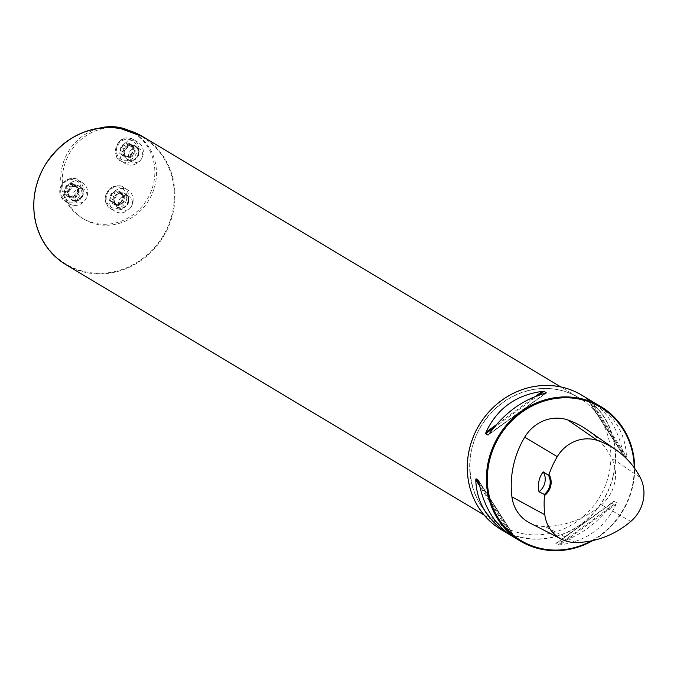 <?xml version="1.0" encoding="UTF-8"?>
<svg xmlns="http://www.w3.org/2000/svg" width="677" height="677" viewBox="0 0 677 677"><rect width="100%" height="100%" fill="white"/><g stroke="black" fill="none" stroke-linecap="round" stroke-linejoin="round"><path stroke-width="0.51" stroke-dasharray="3.38 2.54" d="M592.866 540.559A78.38 72.574 120.9 0 0 634.688 468.416M581.687 395.089A78.38 72.574 -59.1 0 1 609.782 487.254A78.38 72.574 -59.1 0 1 525.132 538.325A78.38 72.574 -59.1 0 1 501.158 529.592M512.582 536.429L511.025 535.465M478.436 480.238L515.29 537.936L478.512 480.382M591.182 400.809C608.005 412.268 618.736 430.191 623.373 454.589L623.839 456.112L626.191 457.525L626.428 456.416C625.599 433.568 614.488 415.407 593.111 401.935M586.908 398.338L623.839 456.112L586.951 398.364M558.195 544.892L559.82 544.9C586.316 541.304 605.111 527.688 616.222 504.035L616.519 502.63L613.946 501.285L555.817 543.411L558.195 544.892L616.519 502.63M614.166 501.217L613.167 502.207C597.901 523.363 579.097 536.988 556.765 543.064L614.166 501.217M529.719 522.906A37.514 34.73 120.9 0 0 544.909 526.478A89.77 83.11 120.9 0 0 601.514 504.814A37.514 34.73 120.9 0 0 611.568 457.94A89.77 83.11 120.9 0 0 586.612 429.48M591.334 540.881A77.635 71.88 120.9 0 0 634.214 467.756M115.31 127.699A49.768 46.078 120.9 0 0 108.278 127.826A49.768 46.078 120.9 0 0 64.087 166.39A49.768 46.078 120.9 0 0 83.83 219.136A49.768 46.078 120.9 0 0 148.923 200.113A49.768 46.078 120.9 0 0 134.96 133.741A49.768 46.078 120.9 0 0 130.576 131.448A49.768 46.078 120.9 0 0 123.476 128.969M119.634 128.672A74.148 68.656 -59.1 0 1 130.576 131.448A74.148 68.656 -59.1 0 1 153.112 249.17A74.148 68.656 -59.1 0 1 38.487 230.518A74.148 68.656 -59.1 0 1 108.278 127.826A74.148 68.656 -59.1 0 1 119.634 128.672M128.588 130.322A49.768 46.078 -59.1 0 1 133.344 132.777A49.768 46.078 -59.1 0 1 147.315 199.14A49.768 46.078 -59.1 0 1 82.213 218.172A49.768 46.078 -59.1 0 1 61.632 169.081A49.768 46.078 -59.1 0 1 99.553 128.088M81.477 188.418A7.464 6.914 120.9 0 0 73.412 193.284A7.464 6.914 120.9 0 0 76.095 202.059A7.464 6.914 120.9 0 0 78.371 202.888A7.464 6.914 120.9 0 0 86.436 198.031A7.464 6.914 120.9 0 0 83.762 189.247A7.464 6.914 120.9 0 0 81.477 188.418M126.946 195.814A7.464 6.914 120.9 0 0 118.881 200.68A7.464 6.914 120.9 0 0 121.555 209.455A7.464 6.914 120.9 0 0 132.286 204.175A7.464 6.914 120.9 0 0 129.231 196.643A7.464 6.914 120.9 0 0 126.946 195.814M137.186 148.051A7.464 6.914 120.9 0 0 129.121 152.917A7.464 6.914 120.9 0 0 131.795 161.693A7.464 6.914 120.9 0 0 141.561 158.841A7.464 6.914 120.9 0 0 139.47 148.889A7.464 6.914 120.9 0 0 137.186 148.051M131.236 144.641L126.65 143.93L130.306 146.173L133.234 145.775L130.822 144.328L133.208 151.03A6.982 6.465 120.9 0 0 131.236 144.641A6.982 6.465 120.9 0 0 124.796 143.592A6.982 6.465 120.9 0 0 120.311 148.932A6.982 6.465 120.9 0 0 122.283 155.321A6.982 6.465 120.9 0 0 128.723 156.362A6.982 6.465 120.9 0 0 133.208 151.03L130.06 154.991L132.353 156.404L129.62 157.902L128.055 156.675A5.416 5.018 120.9 0 0 134.071 149.507L135.366 150.802L134.444 153.916L132.946 154.754L132.337 156.353M134.181 140.816A12.44 11.517 -59.1 0 1 137.99 142.204A12.44 11.517 -59.1 0 1 141.485 158.79A12.44 11.517 -59.1 0 1 125.211 163.546A12.44 11.517 -59.1 0 1 120.751 148.923A12.44 11.517 -59.1 0 1 134.181 140.816M131.913 146.418L134.198 147.789L134.071 149.507A5.416 5.018 -59.1 0 0 130.306 146.173A5.416 5.018 120.9 0 0 124.289 153.349L123.527 152.181L120.658 150.649L120.311 148.932L124.796 143.592L126.379 143.532L128.935 145.301M129.409 145.868L126.794 144.193L128.952 145.343M134.833 150.675L132.794 149.397L135.07 150.759M135.121 150.759L132.971 149.38L135.366 150.802M123.527 152.181L121.005 150.734L122.283 155.321L125.118 157.072L124.153 155.067L124.289 153.349A5.416 5.018 120.9 0 0 128.055 156.675L125.118 157.072M122.283 155.321L127.132 156.142L129.62 157.902M129.417 157.555L127.132 156.184L128.723 156.362L130.06 154.991M128.952 156.988L127.132 156.142L129.409 157.504M132.15 152.545L134.444 153.916M130.069 155.033L132.353 156.404M124.128 155.693L126.413 157.064M121.868 153.696L124.153 155.067M121.632 147.569L123.959 148.948L125.414 148.094L126.007 146.452L128.74 144.946M122.994 152.046L123.916 148.94M123.713 145.081L126.007 146.452M129.654 144.421L131.939 145.792L129.637 144.463M133.234 145.775L134.198 147.789M122.088 204.124L119.736 202.702L115.073 204.505A6.982 6.465 120.9 0 0 121.378 202.034A6.982 6.465 120.9 0 0 122.825 195.264A6.982 6.465 120.9 0 0 117.976 190.965A6.982 6.465 120.9 0 0 111.663 193.444A6.982 6.465 120.9 0 0 110.216 200.214A6.982 6.465 120.9 0 0 115.073 204.505L113.338 202.051L111.68 201.441L113.964 202.804L113.389 202.829L113 199.85L113.939 198.369A5.416 5.018 120.9 0 0 120.464 204.141L119.177 205.317L116.596 205.647L115.462 203.328L113.964 202.804M132.844 202.508A12.44 11.517 -59.1 0 1 114.972 211.309A12.44 11.517 -59.1 0 1 111.477 194.722A12.44 11.517 -59.1 0 1 127.75 189.958A12.44 11.517 -59.1 0 1 132.844 202.508M124.263 201.704L121.911 200.307L124.263 201.704L122.241 204.293L119.897 202.888L121.378 202.034L122.825 195.264L120.286 193.774L119.296 191.642L117.976 190.965L113.313 192.691L115.894 194.324L117.417 194.231A5.416 5.018 120.9 0 0 113.939 198.369L113.618 196.668L115.64 194.079M124.492 195.543L121.674 194.181L124.492 195.543L124.881 198.522L123.942 200.003A5.416 5.018 -59.1 0 1 120.464 204.141L121.987 204.048M115.767 194.214L113.474 192.843L111.663 193.444L110.216 200.214L111.68 201.441M113.389 202.829L111.02 201.407L113.914 202.821M116.596 205.647L113.838 203.879L116.182 204.826M121.885 200.282L124.162 201.644L123.942 200.003A5.416 5.018 120.9 0 0 117.417 194.231L118.703 193.063L121.285 192.725L122.419 195.044L123.967 195.551M116.893 203.946L119.177 205.317M110.715 198.479L113 199.85M116.41 191.693L118.703 193.063M119.414 192.175L121.699 193.546M122.588 197.151L124.881 198.522M66.574 195.678L70.713 197.43L69.418 197.439L66.574 195.678L64.611 189.289A6.982 6.465 120.9 0 0 66.574 195.678A6.982 6.465 120.9 0 0 73.023 196.728A6.982 6.465 120.9 0 0 77.5 191.388A6.982 6.465 120.9 0 0 75.536 184.999A6.982 6.465 120.9 0 0 69.088 183.958A6.982 6.465 120.9 0 0 64.611 189.289L68.038 185.498L70.315 186.86L73.031 185.312L74.597 186.539A5.416 5.018 120.9 0 0 68.58 193.715L67.285 192.412L68.208 189.306L69.706 188.46L70.315 186.86M73.311 205.3A12.44 11.517 -59.1 0 1 69.503 203.912A12.44 11.517 -59.1 0 1 66.007 187.326A12.44 11.517 -59.1 0 1 82.281 182.562A12.44 11.517 -59.1 0 1 86.741 197.193A12.44 11.517 -59.1 0 1 73.311 205.3M68.419 196.059L71.424 196.508L73.92 198.268L72.346 197.041A5.416 5.018 -59.1 0 1 68.58 193.715L68.453 195.433L66.16 194.062M73.717 197.921L71.424 196.55L73.023 196.728L76.45 192.903L77.5 191.388L76.89 189.704L79.658 191.168L78.735 194.274L77.237 195.12A5.416 5.018 120.9 0 0 74.597 186.539L77.533 186.141L79.124 191.041M73.243 197.354L71.424 196.508L73.7 197.87M67.818 192.539L65.305 191.092L67.582 192.463M67.539 192.454L64.95 191.016L67.285 192.412M79.658 191.168L77.246 189.738L79.412 191.126M79.361 191.126L77.085 189.755L75.113 184.694L77.533 186.141M75.536 184.999L70.67 183.899L73.031 185.312M73.234 185.667L69.088 183.958L68.038 185.498M73.7 186.226L71.085 184.559L73.243 185.71M68.462 196.025L70.738 197.388L72.346 197.041A5.416 5.018 120.9 0 0 77.237 195.12L76.645 196.762L73.92 198.268M65.923 187.935L68.208 189.306M68.013 185.447L70.298 186.818M73.945 184.779L76.239 186.15M76.205 186.776L78.498 188.147M76.45 192.903L78.735 194.274M74.36 195.391L76.645 196.762M69.418 197.439L68.453 195.433M640.222 477.505L611.568 457.94M575.704 542.505L544.909 526.478M630.812 521.408L601.514 504.814M514.495 537.521L478.834 481.685M512.895 536.497L479.206 483.759M511.44 535.693L479.654 485.934M590.759 400.581L626.428 456.416M589.303 399.777L626.191 457.525M587.78 398.855L623.373 454.589M613.167 502.207L556.765 543.064M616.222 504.035L559.82 544.9M496.199 424.834L535.439 396.4M493.711 427.822L538.765 395.173M488.608 434.634L546.017 393.041M489.039 434.067L545.434 393.202M525.183 538.088A78.134 72.337 -59.1 0 1 487.093 414.307A78.134 72.337 -59.1 0 1 611.991 434.626A78.134 72.337 -59.1 0 1 525.183 538.088M66.033 264.707A74.648 69.113 120.9 0 0 88.865 273.026A74.648 69.113 120.9 0 0 169.487 224.383A74.648 69.113 120.9 0 0 142.729 136.61M524.777 534.035A74.648 69.113 -59.1 0 1 501.945 525.707A74.648 69.113 -59.1 0 1 480.992 426.155A74.648 69.113 -59.1 0 1 578.64 397.619A74.648 69.113 -59.1 0 1 605.399 485.384A74.648 69.113 -59.1 0 1 524.777 534.035M129.036 139.36A10.95 10.138 -59.1 0 1 134.376 156.709A10.95 10.138 -59.1 0 1 116.867 153.865A10.95 10.138 -59.1 0 1 129.036 139.36M133.31 145.733A7.464 6.914 120.9 0 0 125.253 150.599A7.464 6.914 120.9 0 0 127.928 159.374A7.464 6.914 120.9 0 0 137.693 156.522A7.464 6.914 120.9 0 0 135.595 146.57A7.464 6.914 120.9 0 0 133.31 145.733M133.251 145.157A7.963 7.371 -59.1 0 1 137.135 157.775A7.963 7.371 -59.1 0 1 124.407 155.702A7.963 7.371 -59.1 0 1 133.251 145.157M129.832 138.21A12.44 11.517 120.9 0 0 116.393 146.317A12.44 11.517 120.9 0 0 120.853 160.94A12.44 11.517 120.9 0 0 137.126 156.184A12.44 11.517 120.9 0 0 133.631 139.597A12.44 11.517 120.9 0 0 129.832 138.21M132.117 152.537L134.393 153.899M131.888 146.46L134.164 147.823M124.17 155.659L126.447 157.022M121.911 153.671L124.196 155.033M123.739 145.132L126.024 146.494M121.682 147.586L123.959 148.948M126.624 199.385A10.95 10.138 -59.1 0 1 109.496 206.104A10.95 10.138 -59.1 0 1 113.44 187.724A10.95 10.138 -59.1 0 1 126.624 199.385M128.41 201.856A7.464 6.914 120.9 0 0 125.355 194.324A7.464 6.914 120.9 0 0 115.589 197.185A7.464 6.914 120.9 0 0 117.688 207.137A7.464 6.914 120.9 0 0 128.41 201.856M128.706 201.831A7.963 7.371 -59.1 0 1 116.249 206.722A7.963 7.371 -59.1 0 1 119.118 193.351A7.963 7.371 -59.1 0 1 128.706 201.831M128.486 199.893A12.44 11.517 120.9 0 0 123.4 187.351A12.44 11.517 120.9 0 0 107.118 192.107A12.44 11.517 120.9 0 0 110.613 208.702A12.44 11.517 120.9 0 0 128.486 199.893M113.914 203.413L116.19 204.776M116.909 203.895L119.186 205.266M111.434 195.365L113.719 196.728M110.766 198.471L113.051 199.842M116.419 191.743L118.695 193.106M121.64 194.206L123.916 195.568M119.406 192.234L121.691 193.597M122.554 197.168L124.83 198.539M68.775 200.959A10.95 10.138 -59.1 0 1 63.443 183.611A10.95 10.138 -59.1 0 1 80.944 186.454A10.95 10.138 -59.1 0 1 68.775 200.959M74.504 200.57A7.464 6.914 120.9 0 0 82.569 195.712A7.464 6.914 120.9 0 0 79.886 186.928A7.464 6.914 120.9 0 0 70.129 189.788A7.464 6.914 120.9 0 0 72.219 199.74A7.464 6.914 120.9 0 0 74.504 200.57M74.242 200.959A7.963 7.371 -59.1 0 1 70.357 188.341A7.963 7.371 -59.1 0 1 83.085 190.415A7.963 7.371 -59.1 0 1 74.242 200.959M68.952 202.694A12.44 11.517 120.9 0 0 82.391 194.587A12.44 11.517 120.9 0 0 77.931 179.955A12.44 11.517 120.9 0 0 61.658 184.711A12.44 11.517 120.9 0 0 65.144 201.306A12.44 11.517 120.9 0 0 68.952 202.694M65.974 187.952L68.259 189.315M66.211 194.028L68.487 195.399M73.928 184.829L76.205 186.192M76.179 186.818L78.464 188.189M74.352 195.357L76.628 196.719M76.408 192.903L78.693 194.265M546.347 392.897L488.252 434.989M484.089 515.019L501.945 525.707C467.367 506.557 459.116 453.108 485.866 419.368C499.135 402.231 515.959 392.144 536.336 389.097C551.645 387.202 565.744 390.037 578.64 397.619L560.784 386.922M134.96 133.741L133.344 132.777M83.83 219.136L82.213 218.172M139.47 148.889L135.595 146.57C144.218 153.527 132.438 164.426 127.928 159.374L131.795 161.693M137.99 142.204L133.631 139.597L129.756 138.184C113.964 134.715 112.805 161.033 120.853 160.94L125.211 163.546M129.231 196.643L125.355 194.324L128.385 201.822C126.277 207.314 122.715 209.083 117.688 207.137L121.555 209.455M127.75 189.958L123.4 187.351C121.022 184.813 116.478 185.295 109.767 188.807C103.42 196.118 103.708 202.745 110.613 208.702L114.972 211.309M112.907 201.738L115.048 203.015M120.692 194.071L122.833 195.357M118.89 191.286L121.285 192.725M83.762 189.247L79.886 186.928C82.679 187.588 87.841 197.219 74.478 200.561L72.219 199.74L76.095 202.059M82.281 182.562L77.931 179.955C75.553 177.416 71.009 177.899 64.298 181.411C57.96 188.722 58.239 195.348 65.144 201.306L69.503 203.912"/><path stroke-width="1.02" d="M634.688 468.416A78.38 72.574 120.9 0 0 600.804 406.538A78.38 72.574 120.9 0 0 498.272 436.504A78.38 72.574 120.9 0 0 520.274 541.033A78.38 72.574 120.9 0 0 544.249 549.775A78.38 72.574 120.9 0 0 592.866 540.559M511.025 535.465L501.158 529.592A78.38 72.574 -59.1 0 1 479.155 425.063A78.38 72.574 -59.1 0 1 581.687 395.089L591.182 400.809M509.087 534.339C487.711 520.858 476.608 502.698 475.77 479.858L476.007 478.749L478.436 480.238M478.512 480.382L478.834 481.685C483.674 506.929 494.921 525.174 512.582 536.429L520.274 541.033M600.804 406.538L586.908 398.338M586.951 398.364L589.625 399.845M546.017 393.041L545.434 393.202C523.101 399.286 504.306 412.902 489.039 434.067L488.032 435.049L485.68 433.644L485.984 432.239C497.087 408.586 515.891 394.962 542.379 391.374L544.012 391.374L546.347 392.897M544.35 494.438L544.52 495.53A15.673 14.513 120.9 0 0 549.022 474.509L548.455 475.271L543.259 471.886C539.044 477.124 537.623 483.759 538.994 491.781L544.35 494.438A14.928 13.819 -59.1 0 0 548.455 475.271M549.022 474.509A87.392 80.91 -59.1 0 1 557.264 456.67A35.136 32.53 -59.1 0 1 597.571 440.507A87.392 80.91 -59.1 0 1 615.935 449.799A87.392 80.91 -59.1 0 1 640.222 477.505A35.136 32.53 -59.1 0 1 630.812 521.408A87.392 80.91 -59.1 0 1 575.704 542.505A35.136 32.53 -59.1 0 1 561.478 539.154A35.136 32.53 -59.1 0 1 544.807 514.757A87.392 80.91 -59.1 0 1 544.52 495.53M615.935 449.799L586.612 429.48A89.77 83.11 120.9 0 0 567.749 419.935A37.514 34.73 120.9 0 0 524.717 437.19A89.77 83.11 120.9 0 0 511.922 496.859A37.514 34.73 120.9 0 0 529.719 522.906L561.478 539.154M634.214 467.756A77.635 71.88 120.9 0 0 565.549 397.771A77.635 71.88 120.9 0 0 488.092 468.196A77.635 71.88 120.9 0 0 544.646 549.191A77.635 71.88 120.9 0 0 591.334 540.881M543.259 471.886A14.928 13.819 -59.1 0 1 538.994 491.781M123.476 128.969A49.768 46.078 120.9 0 0 119.736 128.19A49.768 46.078 120.9 0 0 115.31 127.699M99.553 128.088A49.768 46.078 -59.1 0 1 118.12 127.225A49.768 46.078 -59.1 0 1 128.588 130.322M557.264 456.67L524.717 437.19M544.807 514.757L511.922 496.859M597.571 440.507L567.749 419.935M479.206 483.759L476.007 478.749M479.654 485.934L475.77 479.858M485.984 432.239L496.199 424.834M535.439 396.4L542.379 391.374M485.68 433.644L493.711 427.822M538.765 395.173L544.012 391.374M66.033 264.707C50.174 254.874 39.994 240.538 35.5 221.701C31.345 201.568 34.739 182.367 45.697 164.079C64.332 136.796 89.059 124.864 119.871 128.283L142.729 136.61A74.648 69.113 120.9 0 0 119.897 128.291A74.648 69.113 120.9 0 0 39.274 176.934A74.648 69.113 120.9 0 0 66.033 264.707L484.089 515.019M142.729 136.61L560.784 386.922"/></g></svg>
